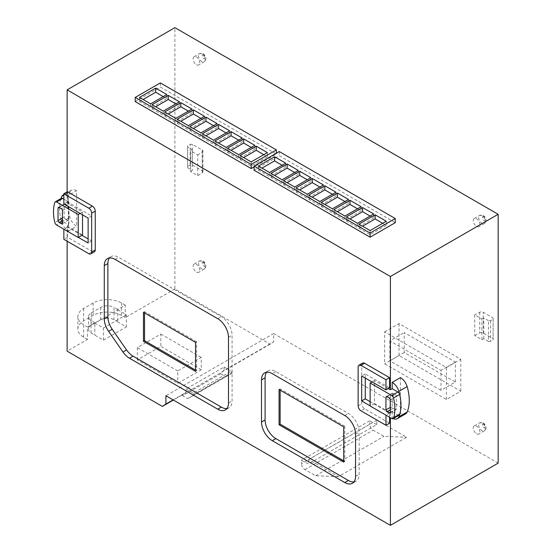 <?xml version="1.0" encoding="UTF-8"?>
<svg xmlns="http://www.w3.org/2000/svg" width="553" height="553" viewBox="0 0 553 553"><rect width="100%" height="100%" fill="white"/><g stroke="black" fill="none" stroke-linecap="round" stroke-linejoin="round"><path stroke-width="0.41" stroke-dasharray="2.77 2.07" d="M196.446 64.694A4.735 2.737 -120 0 0 198.81 64.929A4.735 2.737 -120 0 0 199.536 61.134A4.735 2.737 -120 0 0 196.446 56.966A4.735 2.737 -120 0 0 194.075 56.731A4.735 2.737 -120 0 0 193.35 60.526A4.735 2.737 -120 0 0 196.446 64.694M476.61 433.773A4.673 2.696 -120 0 0 478.946 434.001A4.673 2.696 -120 0 0 479.658 430.262A4.673 2.696 -120 0 0 476.61 426.142A4.673 2.696 -120 0 0 474.274 425.914A4.673 2.696 -120 0 0 473.555 429.653A4.673 2.696 -120 0 0 476.61 433.773M476.61 226.426A4.707 2.717 -120 0 0 478.96 226.661A4.707 2.717 -120 0 0 479.686 222.887A4.707 2.717 -120 0 0 476.61 218.739A4.707 2.717 -120 0 0 474.253 218.504A4.707 2.717 -120 0 0 473.534 222.278A4.707 2.717 -120 0 0 476.61 226.426M196.446 272.048A4.707 2.717 -120 0 0 198.797 272.283A4.707 2.717 -120 0 0 199.515 268.509A4.707 2.717 -120 0 0 196.446 264.362A4.707 2.717 -120 0 0 194.089 264.134A4.707 2.717 -120 0 0 193.37 267.901A4.707 2.717 -120 0 0 196.446 272.048M400.462 377.602L400.462 413.312A9.995 5.772 -120 0 0 400.579 413.381A9.995 5.772 -120 0 0 405.577 413.879M393.231 418.614A9.995 5.772 60 0 1 392.319 418.151A9.995 5.772 60 0 1 392.201 418.082L392.201 411.709L390.404 412.745L390.404 417.722M400.462 413.312L392.201 418.082M61.383 198.285A2.426 1.403 -120 0 0 60.948 198.9A40.507 23.385 -120 0 0 59.593 208.177A40.507 23.385 -120 0 0 60.948 219.023L54.844 222.548M54.844 202.426L60.948 198.9M62.434 210.575L68.537 207.05A1.493 0.864 -120 0 0 68.378 206.297A1.493 0.864 -120 0 0 67.48 205.191A1.493 0.864 -120 0 0 67.459 205.184L61.355 208.709M390.245 399.515L390.245 394.856L387.01 396.722L393.121 393.197A1.493 0.864 60 0 1 393.121 393.197L395.402 394.517L389.298 398.042M61.694 196.668L69.955 191.898A42.325 24.436 -120 0 0 69.955 217.336A9.995 5.772 -120 0 0 76.528 226.295A9.995 5.772 -120 0 0 76.639 226.357L76.639 190.647L68.378 195.416A10.161 5.862 -120 0 0 63.844 194.608M60.996 198.513A42.325 24.436 -120 0 0 59.593 208.177A42.325 24.436 -120 0 0 61.694 222.106A9.995 5.772 -120 0 0 68.261 231.064A9.995 5.772 -120 0 0 68.378 231.126L68.378 224.753L68.931 225.071L68.931 202.066L67.134 203.103L67.134 191.863M481.898 339.694L481.898 318.957L474.716 314.809L474.716 335.547L481.926 339.68L481.898 318.957M498.156 463.138L273.666 333.528L273.666 341.823L270.078 344.215L174.893 288.942L174.893 27.65M446.437 399.473L446.437 367.538L384.653 331.869L384.653 363.805L446.437 399.473L460.801 391.178L399.024 355.51L384.653 363.805M197.78 175.66L197.78 154.923L190.598 150.775L190.598 171.513L197.78 175.66L202.294 172.764L202.294 152.027L197.78 154.923M481.926 339.68L483.792 338.713L488.458 341.408L488.458 320.671L490.615 320.671L493.131 319.219L493.131 317.975L483.225 312.258A2.537 1.465 180 0 0 479.728 312.203L474.716 314.809M488.458 320.671L483.792 317.975L481.926 318.943M488.458 341.408L490.615 341.408L493.131 339.957L493.131 338.713L483.225 332.996A2.537 1.465 0 0 0 479.728 332.941L474.716 335.547M135.202 101.579L160.342 87.063L276.362 154.045L254.09 166.902M254.09 170.22L279.237 155.704L395.25 222.686M174.893 288.942L125.282 317.588L125.282 305.145L117.803 309.459L117.803 321.901L117.768 309.804L94.812 323.056L94.812 335.18L94.805 322.738L87.429 326.996L87.429 339.438L67.134 351.155M67.134 241.205L67.134 226.108L68.931 225.071M270.078 344.215L173.372 400.047M87.429 339.438L83.641 337.24A20.205 11.703 -179.9 0 1 77.869 329.021A20.205 11.703 -179.9 0 1 83.6 320.885L93.091 315.404A20.544 11.896 -179.9 0 1 121.494 315.383L125.282 317.588M117.803 321.901L114.015 319.703A9.871 5.717 0.1 0 0 100.681 319.807L91.183 325.288A9.712 5.627 0.1 0 0 88.473 329.173A9.712 5.627 0.1 0 0 91.017 332.982L103.411 340.171L126.367 326.92L117.768 321.929M201.251 369.791L160.847 346.33L137.365 359.892L177.769 383.353L201.251 369.791L201.251 357.39L177.769 370.952L177.769 383.353M173.096 399.888L186.029 392.423L186.029 389.008L224.103 367.026L224.103 370.441L273.666 341.823M273.666 333.528L165.914 395.741M376.918 420.1L308.678 459.502L338.353 476.638L406.6 437.236L376.918 420.1L376.752 424.566L308.512 463.967L301.323 460.255L301.516 463.663L369.757 424.262A4.811 2.779 -120 0 0 373.164 430.158L383.9 436.352L406.6 437.236M384.653 331.869L399.024 323.574L460.801 359.243L446.437 367.538M460.801 359.243L460.801 391.178M399.024 355.51L399.024 323.574M202.204 150.008L202.204 170.746L192.299 165.029L190.142 165.029L187.633 166.481L187.633 167.725L192.299 170.421L190.626 171.499L190.626 150.762L192.299 149.683L187.633 146.987L187.633 145.743L190.142 144.292L192.299 144.292L202.204 150.008A2.537 1.465 180 0 1 202.951 151.045A2.537 1.465 180 0 1 202.294 152.027M202.204 170.746A2.537 1.465 180 0 1 202.951 171.783A2.537 1.465 180 0 1 202.294 172.764M493.131 317.975L493.131 338.713M483.792 338.713L483.792 317.975M388.303 388.524L374.457 380.533L374.457 403.538L390.404 412.745M82.535 214.841L82.535 211.993L67.134 203.103M67.134 226.108L82.535 234.997M365.263 378.086L365.263 373.966L389.547 387.805M389.547 417.232L389.547 413.056L370.144 401.706M362.574 363.086A4.065 2.343 -120 0 0 361.731 364.952L361.731 403.794A4.065 2.343 -120 0 0 364.607 408.771L389.547 423.204M81.934 235.343L67.438 227.083L67.438 237.237L92.386 251.601A4.065 2.343 -120 0 0 94.418 251.802M67.438 191.684L67.438 201.838L91.729 216.043L91.729 240.928L88.134 238.882M160.342 82.915L160.342 87.063M276.362 154.045L276.362 153.216M279.237 151.557L279.237 155.704M94.812 323.056L103.411 328.019L126.367 314.768L117.768 309.804M126.367 314.768L126.367 326.92M117.803 309.459L114.042 307.281L114.015 319.703M125.282 305.145L121.529 302.961A20.544 11.896 0.1 0 0 93.125 302.982L83.634 308.463A20.205 11.703 0.1 0 0 77.897 316.599A20.205 11.703 0.1 0 0 83.676 324.811L87.429 326.996M94.805 322.738L91.045 320.553A9.712 5.627 -179.9 0 1 88.501 316.751A9.712 5.627 -179.9 0 1 91.217 312.867L100.708 307.385A9.871 5.717 -179.9 0 1 114.042 307.281M121.494 315.383L121.529 302.961M68.931 202.066L68.378 201.748L68.378 220.191A1.528 0.878 -120 0 0 68.537 219.638L67.459 220.26A1.528 0.878 -120 0 0 68.219 220.336A1.528 0.878 -120 0 0 68.378 220.191L68.378 224.753L62.655 221.449L56.551 224.974M68.537 207.05L68.537 219.638M83.676 324.811L83.641 337.24M91.017 332.982L91.045 320.553M103.411 340.171L103.411 328.019M224.103 370.441L220.509 372.833L220.702 373.773L182.628 395.754L182.435 394.814L186.029 392.423M93.091 315.404L93.125 302.982M83.6 320.885L83.634 308.463M91.217 312.867L91.183 325.288M100.681 319.807L100.708 307.385M137.365 359.892L137.365 347.623L160.847 334.067L160.847 346.33M160.847 334.067L201.251 357.39M177.769 370.952L137.365 347.623M186.029 389.008L193.211 393.155L231.285 371.174L224.103 367.026M338.353 476.638L315.652 475.753L304.917 469.559A4.811 2.779 60 0 1 301.516 463.663M308.678 459.502L308.512 463.967M376.752 424.566L369.57 420.854L369.757 424.262M315.652 475.753L383.9 436.352M455.361 382.04L455.361 362.104L404.222 332.574L404.222 352.51L455.361 382.04L440.997 390.335L440.997 370.392L389.851 340.869L404.222 332.574M192.299 165.029L192.299 144.292M192.299 149.683L192.299 170.421M493.131 319.219L493.131 339.957M392.201 411.709L397.925 415.013A2.433 1.403 -120 0 0 399.197 415.165M391.814 418.538L397.925 415.013M374.457 403.538L370.144 406.026M374.457 380.533L372.017 381.936M63.844 199.128L68.378 201.748L68.378 195.416M82.535 211.993L80.081 213.403M365.263 373.966L361.669 376.04M389.547 413.056L385.959 415.13L370.144 405.881M353.975 481.884A15.242 8.8 -120 0 0 355.987 481.221A15.242 8.8 -120 0 0 359.146 474.246L359.146 432.121A15.242 8.8 -120 0 0 348.369 413.457L275.864 371.595A15.242 8.8 -120 0 0 268.246 370.842A15.242 8.8 -120 0 0 266.664 372.252M226.917 408.529A15.242 8.8 -120 0 0 228.928 407.865A15.242 8.8 -120 0 0 232.087 400.89L232.087 335.277A15.242 8.8 -120 0 0 221.311 316.613L118.646 257.339A15.242 8.8 -120 0 0 111.029 256.585A15.242 8.8 -120 0 0 109.446 257.995M67.438 237.237L63.844 239.311M67.438 227.083L63.844 229.191M78.339 237.417L63.844 229.156M91.729 240.928L88.134 243.002M91.729 216.043L88.134 218.117M67.438 201.838L63.844 203.912M220.702 373.773L225.665 376.641L187.591 398.623L182.628 395.754M193.211 393.155L193.93 394.4L232.004 372.418L231.285 371.174M193.93 394.4L193.916 395.222L187.591 398.623M232.004 372.418L231.99 373.24L225.665 376.641M369.57 420.854L301.323 460.255M455.361 362.104L440.997 370.392M404.222 352.51L389.851 360.805L440.997 390.335M389.851 340.869L389.851 360.805M190.142 165.029L190.142 144.292M187.633 146.987L187.633 167.725M490.615 320.671L490.615 341.408M62.655 221.449A2.433 1.403 60 0 1 60.948 219.023M150.644 103.86L150.644 108.008L139.515 101.579L139.515 97.432M139.515 101.579L143.103 99.505M163.218 96.602L166.812 98.676L166.812 94.528M166.812 98.676L150.644 108.008M175.792 118.377L175.792 122.524L164.656 116.095L164.656 111.948M164.656 116.095L168.25 114.022M188.359 111.118L191.953 113.192L191.953 109.045M191.953 113.192L175.792 122.524M200.933 132.893L200.933 137.04L189.797 130.612L189.797 126.464M189.797 130.612L193.391 128.538M213.506 125.635L217.094 127.708L217.094 123.561M217.094 127.708L200.933 137.04M226.073 147.409L226.073 151.557L214.944 145.128L214.944 140.98M214.944 145.128L218.532 143.054M238.647 140.151L242.242 142.225L242.242 138.077M242.242 142.225L226.073 151.557M251.221 161.925L251.221 166.073L240.085 159.644L240.085 155.497M240.085 159.644L243.679 157.57M263.788 154.667L267.382 156.741L267.382 152.593M267.382 156.741L251.221 166.073M238.647 154.667L238.647 158.815L227.511 152.386L227.511 148.239M227.511 152.386L231.106 150.312M251.221 147.409L254.809 149.483L254.809 145.335M254.809 149.483L238.647 158.815M213.506 140.151L213.506 144.298L202.37 137.87L202.37 133.722M202.37 137.87L205.965 135.796M226.073 132.893L229.668 134.967L229.668 130.819M229.668 134.967L213.506 144.298M188.359 125.635L188.359 129.782L177.23 123.354L177.23 119.206M177.23 123.354L180.817 121.28M200.933 118.377L204.527 120.45L204.527 116.303M204.527 120.45L188.359 129.782M163.218 111.118L163.218 115.266L152.082 108.837L152.082 104.69M152.082 108.837L155.676 106.764M175.792 103.86L179.379 105.934L179.379 101.787M179.379 105.934L163.218 115.266M269.539 172.501L269.539 176.649L258.403 170.22L258.403 166.073M258.403 170.22L261.998 168.147M282.106 165.243L285.701 167.317L285.701 163.17M285.701 167.317L269.539 176.649M294.68 187.018L294.68 191.165L283.544 184.737L283.544 180.589M283.544 184.737L287.138 182.663M307.254 179.76L310.841 181.833L310.841 177.686M310.841 181.833L294.68 191.165M319.821 201.534L319.821 205.681L308.692 199.253L308.692 195.105M308.692 199.253L312.279 197.179M332.394 194.276L335.989 196.35L335.989 192.202M335.989 196.35L319.821 205.681M344.968 216.05L344.968 220.198L333.832 213.769L333.832 209.622M333.832 213.769L337.427 211.695M357.535 208.792L361.13 210.866L361.13 206.718M361.13 210.866L344.968 220.198M370.109 230.566L370.109 234.714L358.973 228.285L358.973 224.138M358.973 228.285L362.568 226.212M382.683 223.308L386.27 225.382L386.27 221.235M386.27 225.382L370.109 234.714M357.535 223.308L357.535 227.456L346.406 221.027L346.406 216.88M346.406 221.027L349.994 218.953M370.109 216.05L373.704 218.124L373.704 213.976M373.704 218.124L357.535 227.456M332.394 208.792L332.394 212.94L321.258 206.511L321.258 202.363M321.258 206.511L324.853 204.437M344.968 201.534L348.556 203.608L348.556 199.46M348.556 203.608L332.394 212.94M307.254 194.276L307.254 198.423L296.118 191.995L296.118 187.847M296.118 191.995L299.712 189.921M319.821 187.018L323.415 189.091L323.415 184.944M323.415 189.091L307.254 198.423M282.106 179.76L282.106 183.907L270.977 177.478L270.977 173.331M270.977 177.478L274.565 175.405M294.68 172.501L298.274 174.575L298.274 170.428M298.274 174.575L282.106 183.907M231.99 373.24L193.916 395.222M187.633 166.481L187.633 145.743M62.434 218.041L64.1 217.073L64.162 204.596L59.199 207.465M390.307 399.943L396.418 396.418L396.48 408.971L390.37 412.497M343.71 462.101L344.789 461.479L344.789 426.225L343.71 426.847M344.789 426.225L280.136 388.897L279.058 389.519M280.136 388.897L280.136 390.142M343.71 460.856L344.789 461.479M195.548 371.374L196.626 370.752L196.626 341.719L195.548 342.342M195.548 370.13L196.626 370.752M143.462 312.272L144.54 311.65L144.54 312.894M196.626 341.719L144.54 311.65M67.459 220.26L65.24 218.905L62.434 220.529M64.1 217.073A1.915 1.106 -120 0 0 65.24 218.905M59.074 207.389L65.178 203.863A1.707 0.982 -120 0 0 64.514 203.87A1.707 0.982 -120 0 0 64.162 204.596M67.459 205.184L65.178 203.863M396.418 396.418A1.707 0.982 -120 0 0 395.402 394.517M390.37 412.351L395.34 409.483A1.915 1.106 -120 0 0 396.121 409.49A1.915 1.106 -120 0 0 396.48 408.971M395.34 409.483L393.121 408.273A1.528 0.878 60 0 1 392.201 407.146L392.201 393.245A1.493 0.864 60 0 1 392.354 393.114A1.493 0.864 60 0 1 393.1 393.19M390.349 408.038A1.528 0.878 -120 0 0 390.404 408.183L392.201 407.146M393.121 408.273L390.356 409.87M392.201 393.245L390.404 394.282A1.493 0.864 -120 0 0 390.245 394.856M390.404 394.282L390.404 408.183M68.378 231.126L76.639 226.357M76.639 190.647A10.161 5.862 -120 0 0 71.51 190.114A10.161 5.862 -120 0 0 69.955 191.898M203.628 54.892C201.783 53.185 201.783 58.051 203.628 58.473C205.474 60.18 205.474 55.314 203.628 54.892M201.831 53.855A4.735 2.737 -120 0 0 199.46 53.62A4.735 2.737 -120 0 0 198.734 57.415A4.735 2.737 -120 0 0 201.831 61.583A4.735 2.737 -120 0 0 204.202 61.818A4.735 2.737 -120 0 0 204.928 58.024A4.735 2.737 -120 0 0 201.831 53.855M483.792 424.068C482.002 422.416 482.002 427.137 483.792 427.552C485.582 429.204 485.582 424.483 483.792 424.068M481.995 423.031A4.673 2.696 -120 0 0 479.658 422.803A4.673 2.696 -120 0 0 478.946 426.543A4.673 2.696 -120 0 0 481.995 430.663A4.673 2.696 -120 0 0 484.331 430.891A4.673 2.696 -120 0 0 485.05 427.151A4.673 2.696 -120 0 0 481.995 423.031M483.792 216.665C481.974 214.986 481.974 219.783 483.792 220.205C485.61 221.884 485.61 217.087 483.792 216.665M481.995 215.629A4.707 2.717 -120 0 0 479.645 215.394A4.707 2.717 -120 0 0 478.919 219.168A4.707 2.717 -120 0 0 481.995 223.315A4.707 2.717 -120 0 0 484.352 223.55A4.707 2.717 -120 0 0 485.071 219.776A4.707 2.717 -120 0 0 481.995 215.629M203.628 262.288C201.81 260.608 201.81 265.405 203.628 265.827C205.446 267.507 205.446 262.71 203.628 262.288M201.831 261.251A4.707 2.717 -120 0 0 199.481 261.023A4.707 2.717 -120 0 0 198.755 264.79A4.707 2.717 -120 0 0 201.831 268.938A4.707 2.717 -120 0 0 204.181 269.173A4.707 2.717 -120 0 0 204.907 265.399A4.707 2.717 -120 0 0 201.831 261.251M61.694 222.106L69.955 217.336M479.728 312.203L479.728 332.941M483.225 332.996L483.225 312.258M364.607 408.771L361.012 410.844M358.137 405.867L361.731 403.794M361.731 364.952L358.137 367.026M275.864 371.595L272.276 373.669M344.775 415.531L348.369 413.457M355.551 434.195L359.146 432.121M355.551 476.32L359.146 474.246M115.059 259.412L118.646 257.339M217.716 318.687L221.311 316.613M228.493 337.351L232.087 335.277M228.493 402.964L232.087 400.89M88.791 253.675L92.386 251.601M304.917 469.559L373.164 430.158M194.075 56.731L199.46 53.62L203.103 53.724C205.557 54.671 207.334 60.263 204.202 61.818L198.81 64.929M474.274 425.914L479.658 422.803L483.267 422.907C485.838 424.289 487.449 429.557 484.331 430.891L478.946 434.001M474.253 218.504L479.645 215.394L483.267 215.504C486.481 216.997 486.813 223.253 484.352 223.55L478.96 226.661M194.089 264.134L199.481 261.023L203.103 261.127C206.317 262.62 206.649 268.876 204.181 269.173L198.797 272.283M77.897 316.599L77.869 329.021M88.501 316.751L88.473 329.173M202.951 171.783L202.951 151.045M355.987 481.221L352.399 483.294M268.246 370.842L264.659 372.916M111.029 256.585L107.434 258.659M228.928 407.865L225.341 409.939M62.116 223.861L68.219 220.336M58.411 207.396L64.514 203.87M390.017 413.015L396.121 409.49M386.243 396.639L392.354 393.114M71.51 190.114L63.844 194.532"/><path stroke-width="0.83" d="M67.134 191.863L67.134 89.862L174.893 27.65L498.156 214.288L390.404 276.5L390.404 389.741L392.201 388.704L392.201 382.372A10.161 5.862 60 0 1 398.893 391.351A42.325 24.436 60 0 1 400.987 405.28A40.507 23.385 -120 0 0 399.632 394.434A2.426 1.403 -120 0 0 397.98 392.036A2.426 1.403 -120 0 0 397.925 392.008L391.814 395.533A2.426 1.403 60 0 1 391.877 395.561A2.426 1.403 60 0 1 393.529 397.96A40.507 23.385 60 0 1 393.529 418.082A2.433 1.403 60 0 1 393.086 418.69A2.433 1.403 60 0 1 391.814 418.538L370.144 406.026L370.144 383.022L372.017 381.936M80.081 213.403L78.222 214.481L56.551 201.969A2.426 1.403 -120 0 0 56.496 201.935A2.426 1.403 -120 0 0 55.279 201.81A2.426 1.403 -120 0 0 54.844 202.426A40.507 23.385 -120 0 0 54.844 222.548A2.433 1.403 -120 0 0 56.551 224.974L78.222 237.486L82.535 234.997L82.535 214.841M56.551 201.969L62.655 198.444A2.426 1.403 -120 0 0 62.6 198.409A2.426 1.403 -120 0 0 61.383 198.285L55.279 201.81M62.434 220.529L59.136 222.43A1.915 1.106 60 0 1 57.996 220.599L58.058 208.122A1.707 0.982 60 0 1 58.411 207.396A1.707 0.982 60 0 1 59.074 207.389L61.355 208.709A1.493 0.864 60 0 1 61.376 208.716A1.493 0.864 60 0 1 62.434 210.575L62.434 223.163A1.528 0.878 60 0 1 62.116 223.861A1.528 0.878 60 0 1 61.355 223.785L62.434 223.163M385.939 397.344A1.493 0.864 60 0 1 386.243 396.639A1.493 0.864 60 0 1 386.996 396.715A1.493 0.864 60 0 1 387.01 396.722L385.939 397.344L385.939 409.932L390.245 407.443L390.245 399.515M498.156 214.288L498.156 463.138L390.404 525.35L165.914 395.741L165.914 404.036L173.096 399.888M392.201 382.372L400.462 377.602A10.161 5.862 60 0 1 407.153 386.582A42.325 24.436 60 0 1 407.153 412.02L398.893 416.789A9.995 5.772 60 0 1 397.317 418.649A9.995 5.772 60 0 1 393.231 418.614M390.404 417.722L390.404 525.35M254.09 166.902L251.221 168.561L135.202 101.579L135.202 97.432L251.221 164.414L251.221 168.561M370.109 233.055L395.25 218.539L395.25 222.686L370.109 237.202L254.09 170.22L254.09 166.073L370.109 233.055L370.109 237.202M67.134 89.862L390.404 276.5M173.372 400.047L162.319 406.427L67.134 351.155L67.134 241.205M165.914 404.036L162.319 406.427M390.404 389.741L388.303 388.524M370.144 401.706L365.263 398.851L365.263 378.086M385.959 379.731L389.547 377.658L389.547 387.805L385.959 389.879L385.959 379.731L361.012 365.367A4.065 2.343 60 0 0 358.98 365.16A4.065 2.343 60 0 0 358.137 367.026L358.137 405.867A4.065 2.343 60 0 0 361.012 410.844L385.959 425.278L389.547 423.204L389.547 417.232M389.547 377.658L364.607 363.293A4.065 2.343 -120 0 0 362.574 363.086L358.98 365.16M355.551 434.195A15.242 8.8 -120 0 0 344.775 415.531L272.276 373.669A15.242 8.8 -120 0 0 264.659 372.916A15.242 8.8 -120 0 0 261.5 379.89L261.5 422.015A15.242 8.8 -120 0 0 272.276 440.679L344.775 482.541A15.242 8.8 -120 0 0 352.399 483.294A15.242 8.8 -120 0 0 355.551 476.32L355.551 434.195M115.059 259.412A15.242 8.8 -120 0 0 107.434 258.659A15.242 8.8 -120 0 0 104.282 265.634L104.282 318.874A15.242 8.8 -120 0 0 108.616 331.358L122.987 352.019A15.242 8.8 -120 0 0 129.423 358.206L217.716 409.185A15.242 8.8 -120 0 0 225.341 409.939A15.242 8.8 -120 0 0 228.493 402.964L228.493 337.351A15.242 8.8 -120 0 0 217.716 318.687L115.059 259.412M88.134 238.882L81.934 235.343M63.844 229.191L63.844 239.311L88.791 253.675A4.065 2.343 -120 0 0 90.823 253.875L94.418 251.802A4.065 2.343 -120 0 0 95.254 249.942L95.254 211.101A4.065 2.343 -120 0 0 92.386 206.124L67.438 191.684L63.844 193.757L63.844 203.912L88.134 218.117L88.134 243.002L78.339 237.417M397.317 418.649L405.577 413.879A9.995 5.772 -120 0 0 407.153 412.02M398.893 391.351L407.153 386.582M276.362 153.216L276.362 149.898L160.342 82.915L135.202 97.432M251.221 164.414L276.362 149.898M395.25 218.539L279.237 151.557L254.09 166.073M391.814 395.533L370.144 383.022M392.201 388.704L397.925 392.008M62.655 198.444L63.844 199.128M78.222 237.486L78.222 214.481M365.263 398.851L361.669 400.925L361.669 376.04L385.959 389.879M370.144 405.881L361.669 400.925M385.959 425.278L385.959 415.158M266.664 372.252A15.242 8.8 -120 0 0 265.094 377.817L265.094 419.941A15.242 8.8 -120 0 0 275.864 438.605L348.369 480.467A15.242 8.8 -120 0 0 353.975 481.884M109.446 257.995A15.242 8.8 -120 0 0 107.87 263.56L107.87 316.8A15.242 8.8 -120 0 0 112.204 329.284L126.575 349.945A15.242 8.8 -120 0 0 133.017 356.132L221.311 407.112A15.242 8.8 -120 0 0 226.917 408.529M90.823 253.875A4.065 2.343 -120 0 0 91.667 252.016L91.667 213.175L95.254 211.101M92.386 206.124L88.791 208.198L63.844 193.757M88.791 208.198A4.065 2.343 60 0 1 91.667 213.175M393.086 418.69L399.197 415.165A2.433 1.403 -120 0 0 399.632 414.556A40.507 23.385 -120 0 0 400.987 405.28A42.325 24.436 60 0 1 398.893 416.789M155.676 88.1L139.515 97.432L150.644 103.86L166.812 94.528L155.676 88.1L155.676 92.247L163.218 96.602M180.817 102.616L164.656 111.948L175.792 118.377L191.953 109.045L180.817 102.616L180.817 106.764L188.359 111.118M205.965 117.132L189.797 126.464L200.933 132.893L217.094 123.561L205.965 117.132L205.965 121.28L213.506 125.635M231.106 131.649L214.944 140.98L226.073 147.409L242.242 138.077L231.106 131.649L231.106 135.796L238.647 140.151M256.246 146.165L240.085 155.497L251.221 161.925L267.382 152.593L256.246 146.165L256.246 150.312L263.788 154.667M243.679 138.907L227.511 148.239L238.647 154.667L254.809 145.335L243.679 138.907L243.679 143.054L251.221 147.409M218.532 124.39L202.37 133.722L213.506 140.151L229.668 130.819L218.532 124.39L218.532 128.538L226.073 132.893M193.391 109.874L177.23 119.206L188.359 125.635L204.527 116.303L193.391 109.874L193.391 114.022L200.933 118.377M168.25 95.358L152.082 104.69L163.218 111.118L179.379 101.787L168.25 95.358L168.25 99.505L175.792 103.86M274.565 156.741L258.403 166.073L269.539 172.501L285.701 163.17L274.565 156.741L274.565 160.888L282.106 165.243M299.712 171.257L283.544 180.589L294.68 187.018L310.841 177.686L299.712 171.257L299.712 175.405L307.254 179.76M324.853 185.773L308.692 195.105L319.821 201.534L335.989 192.202L324.853 185.773L324.853 189.921L332.394 194.276M349.994 200.29L333.832 209.622L344.968 216.05L361.13 206.718L349.994 200.29L349.994 204.437L357.535 208.792M375.141 214.806L358.973 224.138L370.109 230.566L386.27 221.235L375.141 214.806L375.141 218.953L382.683 223.308M362.568 207.548L346.406 216.88L357.535 223.308L373.704 213.976L362.568 207.548L362.568 211.695L370.109 216.05M337.427 193.032L321.258 202.363L332.394 208.792L348.556 199.46L337.427 193.032L337.427 197.179L344.968 201.534M312.279 178.515L296.118 187.847L307.254 194.276L323.415 184.944L312.279 178.515L312.279 182.663L319.821 187.018M287.138 163.999L270.977 173.331L282.106 179.76L298.274 170.428L287.138 163.999L287.138 168.147L294.68 172.501M59.136 222.43L61.355 223.785M399.632 414.556L393.529 418.082M390.356 409.87L387.01 411.798L389.229 413.008A1.915 1.106 60 0 0 390.017 413.015A1.915 1.106 60 0 0 390.37 412.497L390.307 399.943A1.707 0.982 60 0 0 389.298 398.042L387.01 396.722M387.01 411.798A1.528 0.878 60 0 1 385.939 409.932M399.632 394.434L393.529 397.96M279.058 389.519L343.71 426.847L343.71 462.101L279.058 424.773L279.058 389.519M143.462 341.305L195.548 371.374L195.548 342.342L143.462 312.272L143.462 341.305L144.54 340.683L195.548 370.13M143.103 99.505L155.676 92.247M168.25 114.022L180.817 106.764M193.391 128.538L205.965 121.28M218.532 143.054L231.106 135.796M243.679 157.57L256.246 150.312M231.106 150.312L243.679 143.054M205.965 135.796L218.532 128.538M180.817 121.28L193.391 114.022M155.676 106.764L168.25 99.505M261.998 168.147L274.565 160.888M287.138 182.663L299.712 175.405M312.279 197.179L324.853 189.921M337.427 211.695L349.994 204.437M362.568 226.212L375.141 218.953M349.994 218.953L362.568 211.695M324.853 204.437L337.427 197.179M299.712 189.921L312.279 182.663M274.565 175.405L287.138 168.147M57.996 220.599L62.434 218.041M59.199 207.465L58.058 208.122M280.136 390.142L280.136 424.151L279.058 424.773M280.136 424.151L343.71 460.856M144.54 312.894L144.54 340.683M63.844 194.608A10.161 5.862 -120 0 0 63.242 194.884A10.161 5.862 -120 0 0 61.694 196.668A42.325 24.436 -120 0 0 60.996 198.513M389.229 413.008L390.37 412.351M390.245 407.443A1.528 0.878 -120 0 0 390.349 408.038M361.012 365.367L364.607 363.293M344.775 482.541L348.369 480.467M272.276 440.679L275.864 438.605M261.5 422.015L265.094 419.941M261.5 379.89L265.094 377.817M107.87 316.8L104.282 318.874M104.282 265.634L107.87 263.56M217.716 409.185L221.311 407.112M129.423 358.206L133.017 356.132M122.987 352.019L126.575 349.945M108.616 331.358L112.204 329.284M95.254 249.942L91.667 252.016M63.844 194.532L63.242 194.884"/></g></svg>

